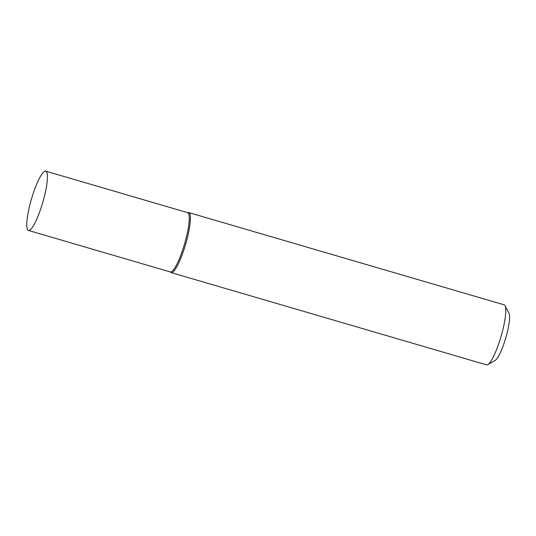 <?xml version="1.0" encoding="UTF-8"?>
<svg xmlns="http://www.w3.org/2000/svg" width="536" height="536" viewBox="0 0 536 536"><rect width="100%" height="100%" fill="white"/><g stroke="black" fill="none" stroke-linecap="round" stroke-linejoin="round"><path stroke-width="0.8" d="M170.033 271.866L170.763 272.409A31.276 5.97 -73.7 0 0 171.145 272.596L486.527 364.849A31.276 5.97 -73.7 0 0 487.767 364.621A31.276 5.97 -73.7 0 0 487.807 364.601A31.276 5.97 -73.7 0 0 501.033 336.501A31.276 5.97 -73.7 0 0 505.033 305.708L508.979 313.252A25.025 4.777 106.3 0 1 505.783 337.894A25.025 4.777 106.3 0 1 495.204 360.366A25.025 4.777 106.3 0 1 495.17 360.386M505.033 305.708A31.276 5.97 -73.7 0 0 504.088 304.81L188.706 212.558A31.276 5.97 -73.7 0 0 188.283 212.517L187.372 212.578M169.852 271.732A30.887 5.896 -73.7 0 0 171.453 271.698A30.887 5.896 -73.7 0 0 185.63 240.074A30.887 5.896 -73.7 0 0 187.151 212.591M171.145 272.596A31.276 5.97 -73.7 0 0 172.384 272.368A31.276 5.97 -73.7 0 0 186.461 241.394A31.276 5.97 -73.7 0 0 188.706 212.558M44.28 196.819A30.887 5.896 106.3 0 1 28.415 230.44A30.887 5.896 106.3 0 1 29.895 204.779A30.887 5.896 106.3 0 1 45.761 171.151A30.887 5.896 106.3 0 1 44.28 196.819M45.761 171.151L187.573 212.631A30.887 5.896 106.3 0 1 186.093 238.299A30.887 5.896 106.3 0 1 170.227 271.92L28.415 230.44M495.204 360.366L487.807 364.601"/></g></svg>
